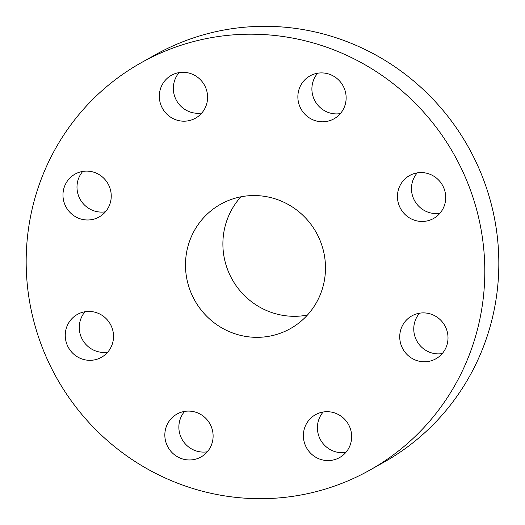 <?xml version="1.0" encoding="UTF-8"?>
<svg xmlns="http://www.w3.org/2000/svg" width="525" height="525" viewBox="0 0 525 525"><rect width="100%" height="100%" fill="white"/><g stroke="black" fill="none" stroke-linecap="round" stroke-linejoin="round"><path stroke-width="0.79" d="M104.219 316.903A24.59 23.992 -119.3 0 0 77.339 314.442A24.59 23.992 -119.3 0 0 74.557 354.848A24.59 23.992 -119.3 0 0 101.443 357.308A24.59 23.992 -119.3 0 0 104.219 316.903M85.05 311.738A24.59 23.992 -119.3 0 0 88.587 346.959A24.59 23.992 -119.3 0 0 107.756 352.124M436.426 412.913A233.586 227.955 -119.3 0 0 428.505 117.698A233.586 227.955 -119.3 0 0 141.015 62.829A233.586 227.955 -119.3 0 0 74.55 119.969A233.586 227.955 -119.3 0 0 82.464 415.183A233.586 227.955 -119.3 0 0 369.954 470.052A233.586 227.955 -119.3 0 0 436.426 412.913M200.255 221.727A71.302 69.589 -119.3 0 0 202.67 311.85A71.302 69.589 -119.3 0 0 290.43 328.598A71.302 69.589 -119.3 0 0 310.721 311.154A71.302 69.589 -119.3 0 0 308.306 221.038A71.302 69.589 -119.3 0 0 220.546 204.291A71.302 69.589 -119.3 0 0 200.255 221.727M185.994 411.213A24.59 23.992 -119.3 0 0 176.925 414.1A24.59 23.992 -119.3 0 0 166.084 442.811A24.59 23.992 -119.3 0 0 191.953 459.848A24.59 23.992 -119.3 0 0 201.023 456.967A24.59 23.992 -119.3 0 0 211.864 428.249A24.59 23.992 -119.3 0 0 185.994 411.213M308.47 420.722A24.59 23.992 -119.3 0 0 309.304 451.795A24.59 23.992 -119.3 0 0 339.57 457.57A24.59 23.992 -119.3 0 0 346.566 451.559A24.59 23.992 -119.3 0 0 345.732 420.479A24.59 23.992 -119.3 0 0 315.473 414.704A24.59 23.992 -119.3 0 0 308.47 420.722M399.912 339.852A24.59 23.992 -119.3 0 0 435.921 358.772A24.59 23.992 -119.3 0 0 447.825 334.825A24.59 23.992 -119.3 0 0 411.817 315.906A24.59 23.992 -119.3 0 0 399.912 339.852M406.75 215.985A24.59 23.992 -119.3 0 0 433.63 218.446A24.59 23.992 -119.3 0 0 436.413 178.041A24.59 23.992 -119.3 0 0 409.533 175.58A24.59 23.992 -119.3 0 0 406.75 215.985M324.982 121.669A24.59 23.992 -119.3 0 0 334.051 118.788A24.59 23.992 -119.3 0 0 344.892 90.07A24.59 23.992 -119.3 0 0 319.023 73.034A24.59 23.992 -119.3 0 0 309.953 75.922A24.59 23.992 -119.3 0 0 299.112 104.632A24.59 23.992 -119.3 0 0 324.982 121.669M202.499 112.166A24.59 23.992 -119.3 0 0 201.666 81.086A24.59 23.992 -119.3 0 0 171.406 75.311A24.59 23.992 -119.3 0 0 164.41 81.329A24.59 23.992 -119.3 0 0 165.244 112.403A24.59 23.992 -119.3 0 0 195.503 118.178A24.59 23.992 -119.3 0 0 202.499 112.166M111.057 193.029A24.59 23.992 -119.3 0 0 75.055 174.11A24.59 23.992 -119.3 0 0 63.151 198.056A24.59 23.992 -119.3 0 0 99.153 216.976A24.59 23.992 -119.3 0 0 111.057 193.029M369.954 470.052L383.985 462.171A233.586 227.955 -119.3 0 0 450.45 405.031A233.586 227.955 -119.3 0 0 442.536 109.817A233.586 227.955 -119.3 0 0 155.046 54.948L141.015 62.829M240.949 196.803A71.302 69.589 -119.3 0 0 237.654 200.701A71.302 69.589 -119.3 0 0 233.553 281.767A71.302 69.589 -119.3 0 0 307.427 315.059M317.664 73.218A24.59 23.992 -119.3 0 0 314.777 100.61A24.59 23.992 -119.3 0 0 339.006 113.787A24.59 23.992 -119.3 0 0 340.364 113.603M323.177 412.007A24.59 23.992 -119.3 0 0 322.501 412.834A24.59 23.992 -119.3 0 0 320.9 440.488A24.59 23.992 -119.3 0 0 345.883 452.386M179.117 72.614A24.59 23.992 -119.3 0 0 178.434 73.441A24.59 23.992 -119.3 0 0 176.84 101.095A24.59 23.992 -119.3 0 0 201.823 112.993M419.527 313.208A24.59 23.992 -119.3 0 0 413.943 331.971A24.59 23.992 -119.3 0 0 442.234 353.587M82.766 171.412A24.59 23.992 -119.3 0 0 77.175 190.175A24.59 23.992 -119.3 0 0 105.472 211.792M417.244 172.876A24.59 23.992 -119.3 0 0 420.781 208.097A24.59 23.992 -119.3 0 0 439.95 213.262M184.636 411.397A24.59 23.992 -119.3 0 0 181.748 438.788A24.59 23.992 -119.3 0 0 205.977 451.966A24.59 23.992 -119.3 0 0 207.336 451.782"/></g></svg>
